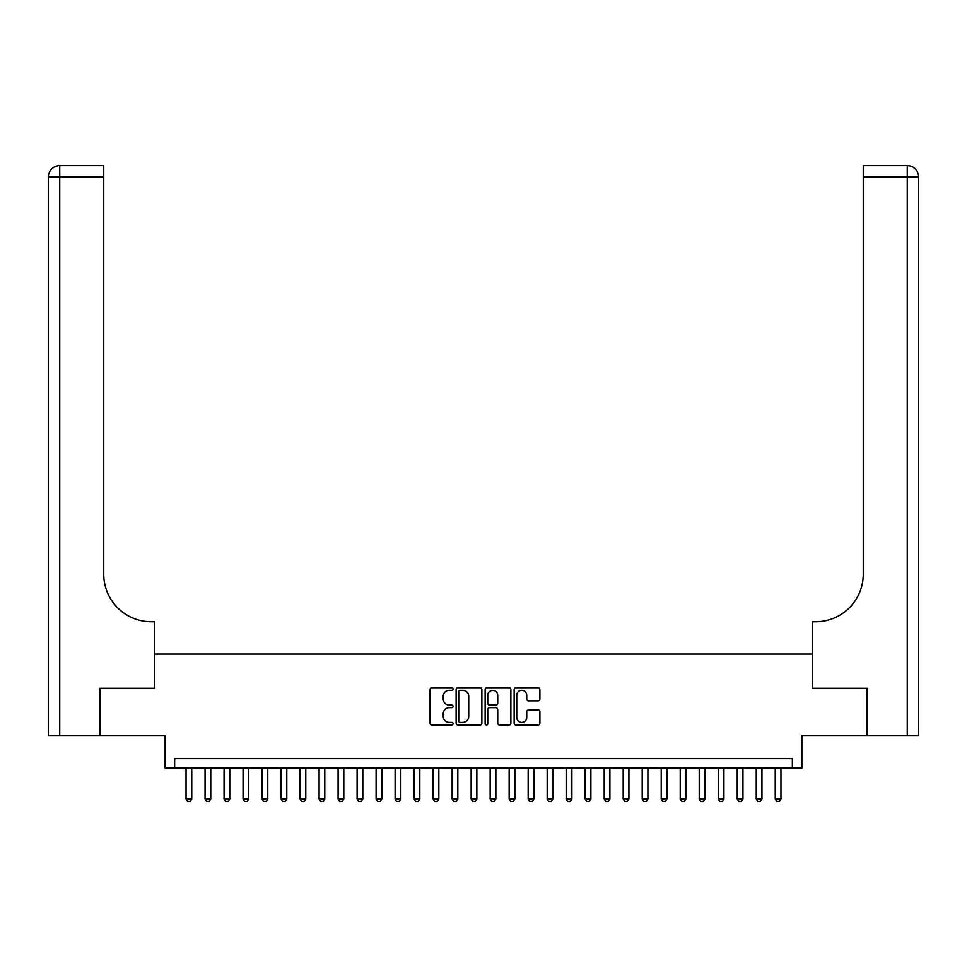 <?xml version="1.0" encoding="UTF-8"?>
<svg xmlns="http://www.w3.org/2000/svg" width="967" height="967" viewBox="0 0 967 967"><rect width="100%" height="100%" fill="white"/><g stroke="black" fill="none" stroke-linecap="round" stroke-linejoin="round"><path stroke-width="1.45" d="M453.088 689A1.305 1.305 0 0 0 451.782 687.694L431.959 687.694A1.861 1.861 0 0 0 430.097 689.556L430.097 723.135A1.861 1.861 0 0 0 431.959 725.008L451.782 725.008A1.305 1.305 0 0 0 453.088 723.703A1.305 1.305 0 0 0 451.782 722.397L449.22 722.397A5.971 5.971 0 0 1 443.249 716.426L443.249 713.622A5.971 5.971 0 0 1 449.22 707.651L451.782 707.651A1.305 1.305 0 0 0 453.088 706.345A1.305 1.305 0 0 0 451.782 705.04L449.22 705.04A5.971 5.971 0 0 1 443.249 699.068L443.249 696.276A5.971 5.971 0 0 1 449.22 690.305L451.782 690.305A1.305 1.305 0 0 0 453.088 689M538.027 700.845A1.861 1.861 0 0 0 539.888 698.984L539.888 689.556A1.861 1.861 0 0 0 538.027 687.694L516.003 687.694A1.861 1.861 0 0 0 514.142 689.556L514.142 723.135A1.861 1.861 0 0 0 516.003 725.008L538.027 725.008A1.861 1.861 0 0 0 539.888 723.135L539.888 711.76A1.861 1.861 0 0 0 538.027 709.899L528.598 709.899A1.861 1.861 0 0 0 526.737 711.76L526.737 717.405A4.992 4.992 0 0 1 521.745 722.397A4.992 4.992 0 0 1 516.753 717.405L516.753 695.297A4.992 4.992 0 0 1 521.745 690.305A4.992 4.992 0 0 1 526.737 695.297L526.737 698.984A1.861 1.861 0 0 0 528.598 700.845L538.027 700.845M792.348 768.124L801.861 768.124L801.861 735.814L866.952 735.814L866.952 688.299L812.304 688.299L812.304 654.079L154.696 654.079L154.696 688.299L100.048 688.299L100.048 735.814L165.139 735.814L165.139 768.124L792.348 768.124L792.348 758.611L174.652 758.611L174.652 768.124M481.868 689.556A1.861 1.861 0 0 0 480.007 687.694L457.983 687.694A1.861 1.861 0 0 0 456.122 689.556L456.122 723.135A1.861 1.861 0 0 0 457.983 725.008L480.007 725.008A1.861 1.861 0 0 0 481.868 723.135L481.868 689.556M486.993 687.694L509.017 687.694A1.861 1.861 0 0 1 510.878 689.556L510.878 723.135A1.861 1.861 0 0 1 509.017 725.008L499.588 725.008A1.861 1.861 0 0 1 497.727 723.135L497.727 709.524A1.861 1.861 0 0 0 495.866 707.651L489.604 707.651A1.861 1.861 0 0 0 487.743 709.524L487.743 723.703A1.305 1.305 0 0 1 486.437 725.008A1.305 1.305 0 0 1 485.132 723.703L485.132 689.556A1.861 1.861 0 0 1 486.993 687.694M460.038 690.305A1.305 1.305 0 0 0 458.733 691.61L458.733 721.092A1.305 1.305 0 0 0 460.038 722.397L462.746 722.397A5.971 5.971 0 0 0 468.717 716.426L468.717 696.276A5.971 5.971 0 0 0 462.746 690.305L460.038 690.305M497.727 695.394A4.992 4.992 0 0 0 492.735 690.402A4.992 4.992 0 0 0 487.743 695.394L487.743 703.178A1.861 1.861 0 0 0 489.604 705.04L495.866 705.04A1.861 1.861 0 0 0 497.727 703.178L497.727 695.394M186.051 768.124L186.051 798.911L191.756 798.911L191.756 768.124M191.756 798.911L190.33 801.377L187.477 801.377L186.051 798.911M99.48 688.299L154.502 688.299L154.502 621.769L151.275 621.769A47.516 47.516 0 0 1 103.759 574.253L103.759 177.021L59.749 177.021L59.749 735.814L99.48 735.814L99.48 688.299M59.749 735.814L48.35 735.814L48.35 177.021A11.399 11.399 0 0 1 59.749 165.623L103.759 165.623L103.759 177.021M48.35 621.769L48.35 177.021L59.749 177.021L59.749 165.623M151.275 621.769A47.516 47.516 0 0 1 103.759 574.253M867.52 688.299L812.498 688.299L812.498 621.769L815.725 621.769A47.516 47.516 0 0 0 863.241 574.253L863.241 165.623L907.251 165.623A11.399 11.399 0 0 1 918.65 177.021L918.65 735.814L867.52 735.814L867.52 688.299M815.725 621.769A47.516 47.516 0 0 0 863.241 574.253M205.052 768.124L205.052 798.911L210.758 798.911L210.758 768.124M210.758 798.911L209.331 801.377L206.479 801.377L205.052 798.911M224.066 768.124L224.066 798.911L229.771 798.911L229.771 768.124M229.771 798.911L228.345 801.377L225.492 801.377L224.066 798.911M243.068 768.124L243.068 798.911L248.773 798.911L248.773 768.124M248.773 798.911L247.347 801.377L244.494 801.377L243.068 798.911M262.081 768.124L262.081 798.911L267.774 798.911L267.774 768.124M267.774 798.911L266.348 801.377L263.507 801.377L262.081 798.911M281.083 768.124L281.083 798.911L286.788 798.911L286.788 768.124M286.788 798.911L285.362 801.377L282.509 801.377L281.083 798.911M300.084 768.124L300.084 798.911L305.79 798.911L305.79 768.124M305.79 798.911L304.363 801.377L301.511 801.377L300.084 798.911M319.098 768.124L319.098 798.911L324.791 798.911L324.791 768.124M324.791 798.911L323.377 801.377L320.524 801.377L319.098 798.911M338.099 768.124L338.099 798.911L343.805 798.911L343.805 768.124M343.805 798.911L342.378 801.377L339.526 801.377L338.099 798.911M357.113 768.124L357.113 798.911L362.806 798.911L362.806 768.124M362.806 798.911L361.38 801.377L358.527 801.377L357.113 798.911M376.115 768.124L376.115 798.911L381.82 798.911L381.82 768.124M381.82 798.911L380.394 801.377L377.541 801.377L376.115 798.911M395.116 768.124L395.116 798.911L400.822 798.911L400.822 768.124M400.822 798.911L399.395 801.377L396.543 801.377L395.116 798.911M414.13 768.124L414.13 798.911L419.823 798.911L419.823 768.124M419.823 798.911L418.409 801.377L415.556 801.377L414.13 798.911M433.131 768.124L433.131 798.911L438.837 798.911L438.837 768.124M438.837 798.911L437.41 801.377L434.558 801.377L433.131 798.911M452.145 768.124L452.145 798.911L457.838 798.911L457.838 768.124M457.838 798.911L456.412 801.377L453.559 801.377L452.145 798.911M471.147 768.124L471.147 798.911L476.852 798.911L476.852 768.124M476.852 798.911L475.426 801.377L472.573 801.377L471.147 798.911M490.148 768.124L490.148 798.911L495.853 798.911L495.853 768.124M495.853 798.911L494.427 801.377L491.574 801.377L490.148 798.911M509.162 768.124L509.162 798.911L514.855 798.911L514.855 768.124M514.855 798.911L513.441 801.377L510.588 801.377L509.162 798.911M528.163 768.124L528.163 798.911L533.869 798.911L533.869 768.124M533.869 798.911L532.442 801.377L529.59 801.377L528.163 798.911M547.177 768.124L547.177 798.911L552.87 798.911L552.87 768.124M552.87 798.911L551.444 801.377L548.591 801.377L547.177 798.911M566.178 768.124L566.178 798.911L571.884 798.911L571.884 768.124M571.884 798.911L570.457 801.377L567.605 801.377L566.178 798.911M585.18 768.124L585.18 798.911L590.885 798.911L590.885 768.124M590.885 798.911L589.459 801.377L586.606 801.377L585.18 798.911M604.194 768.124L604.194 798.911L609.887 798.911L609.887 768.124M609.887 798.911L608.473 801.377L605.62 801.377L604.194 798.911M623.195 768.124L623.195 798.911L628.901 798.911L628.901 768.124M628.901 798.911L627.474 801.377L624.622 801.377L623.195 798.911M642.209 768.124L642.209 798.911L647.902 798.911L647.902 768.124M647.902 798.911L646.476 801.377L643.623 801.377L642.209 798.911M661.21 768.124L661.21 798.911L666.916 798.911L666.916 768.124M666.916 798.911L665.489 801.377L662.637 801.377L661.21 798.911M680.212 768.124L680.212 798.911L685.917 798.911L685.917 768.124M685.917 798.911L684.491 801.377L681.638 801.377L680.212 798.911M699.226 768.124L699.226 798.911L704.919 798.911L704.919 768.124M704.919 798.911L703.492 801.377L700.652 801.377L699.226 798.911M718.227 768.124L718.227 798.911L723.932 798.911L723.932 768.124M723.932 798.911L722.506 801.377L719.653 801.377L718.227 798.911M737.229 768.124L737.229 798.911L742.934 798.911L742.934 768.124M742.934 798.911L741.508 801.377L738.655 801.377L737.229 798.911M756.242 768.124L756.242 798.911L761.948 798.911L761.948 768.124M761.948 798.911L760.521 801.377L757.669 801.377L756.242 798.911M775.244 768.124L775.244 798.911L780.949 798.911L780.949 768.124M780.949 798.911L779.523 801.377L776.67 801.377L775.244 798.911M907.251 735.814L907.251 177.021L863.241 177.021M907.251 165.623L907.251 177.021L918.65 177.021"/></g></svg>
